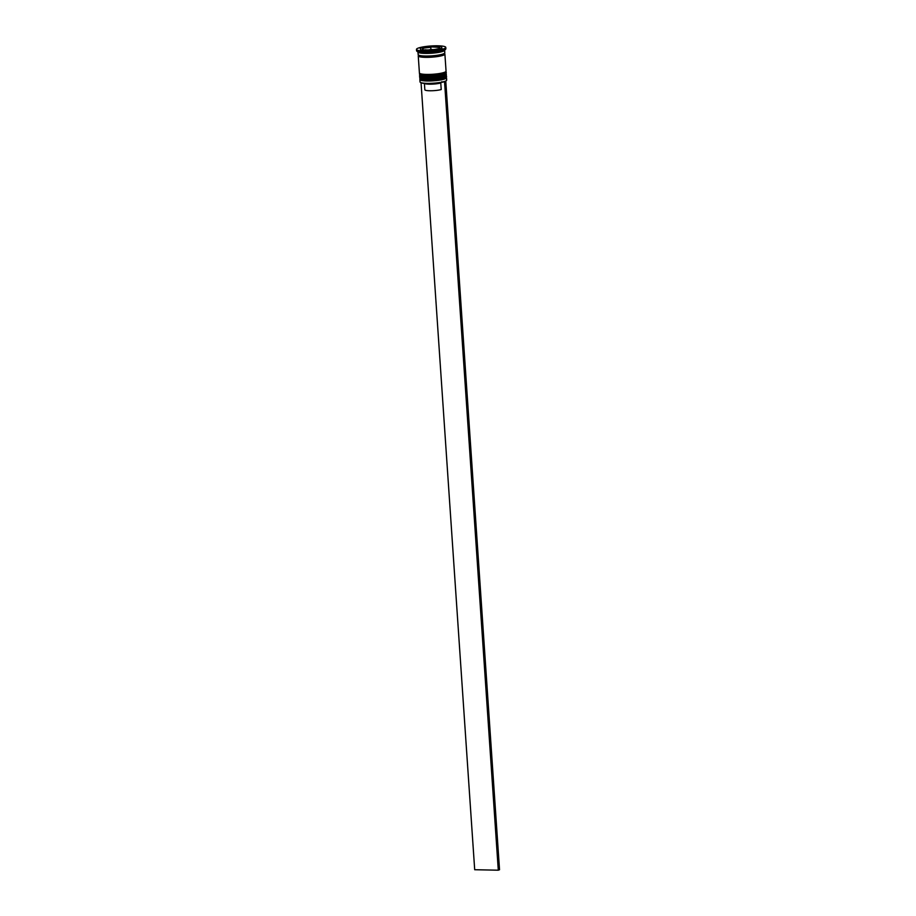 <?xml version="1.0" encoding="UTF-8"?>
<svg xmlns="http://www.w3.org/2000/svg" width="916" height="916" viewBox="0 0 916 916"><rect width="100%" height="100%" fill="white"/><g stroke="black" fill="none" stroke-linecap="round" stroke-linejoin="round"><path stroke-width="1.37" d="M429.009 49.853L430.921 49.533L430.772 47.311L424.337 47.998L423.009 48.502L423.352 50.151L431.528 50.323L439.325 48.983L438.993 47.334L431.883 46.934L437.963 47.071M439.233 48.308A8.542 1.408 -3.9 0 0 438.993 47.334L437.459 47.037A8.542 1.408 -3.9 0 0 435.077 46.888A8.542 1.408 -3.9 0 0 432.203 46.934L429.352 47.14A8.542 1.408 -3.9 0 0 424.337 47.998L423.009 48.502A8.542 1.408 -3.9 0 0 423.261 49.475M446.355 80.608A13.087 2.164 176.1 0 1 446.264 80.734A13.087 2.164 176.1 0 1 445.485 81.261A13.087 2.164 176.1 0 1 444.249 81.73A13.087 2.164 176.1 0 1 427.303 83.574A13.087 2.164 176.1 0 1 420.513 82.497A13.087 2.164 176.1 0 1 420.398 82.371M419.86 79.532L420.02 81.902A13.351 2.21 -3.9 0 0 420.238 82.257A13.351 2.21 -3.9 0 0 427.154 83.356A13.351 2.21 -3.9 0 0 446.504 80.471A13.351 2.21 -3.9 0 0 446.665 80.081L446.504 77.723A13.351 2.21 176.1 0 1 426.993 80.997A13.351 2.21 176.1 0 1 419.86 79.532A13.351 2.21 176.1 0 1 420.02 79.154L420.272 78.879M445.645 76.944A12.549 2.072 176.1 0 1 427.314 80.07A12.549 2.072 -3.9 0 0 445.657 76.99M446.012 77.127L446.298 77.368A13.351 2.21 176.1 0 1 446.504 77.723M445.382 73.005A12.549 2.072 176.1 0 1 427.051 76.12A12.549 2.072 -3.9 0 0 445.382 73.04M445.737 73.177L446.023 73.417A13.351 2.21 176.1 0 1 446.241 73.772A13.351 2.21 176.1 0 1 426.73 77.047A13.351 2.21 176.1 0 1 419.585 75.593A13.351 2.21 176.1 0 1 419.757 75.215L419.997 74.94M416.471 49.407L416.551 50.712A14.69 2.427 -3.9 0 0 416.791 51.113L418.188 52.292A13.351 2.21 -3.9 0 0 425.116 53.403A13.351 2.21 -3.9 0 0 444.466 50.506L445.691 49.132A14.69 2.427 -3.9 0 0 445.863 48.72L445.783 47.403A14.69 2.427 -3.9 0 0 437.928 45.8A14.69 2.427 -3.9 0 0 416.471 49.407A14.69 2.427 -3.9 0 0 424.314 51.01A14.69 2.427 -3.9 0 0 445.783 47.403M416.791 51.113A14.69 2.427 -3.9 0 0 424.406 52.327A14.69 2.427 -3.9 0 0 445.691 49.132M419.585 75.593L419.677 76.91A13.351 2.21 -3.9 0 0 426.822 78.364A13.351 2.21 -3.9 0 0 446.332 75.089L446.241 73.772M418.807 55.189A13.351 2.21 -3.9 0 0 418.246 55.887L419.413 72.971A13.351 2.21 -3.9 0 0 426.547 74.425A13.351 2.21 -3.9 0 0 446.058 71.15L444.89 54.067A13.351 2.21 -3.9 0 0 444.237 53.449M418.246 55.887A13.351 2.21 -3.9 0 0 425.39 57.342A13.351 2.21 -3.9 0 0 444.89 54.067M417.994 52.12L418.154 54.571A13.351 2.21 -3.9 0 0 425.299 56.025A13.351 2.21 -3.9 0 0 444.81 52.75L444.638 50.311M424.406 83.425L424.841 89.757A9.08 1.5 -3.9 0 0 429.696 90.753A9.08 1.5 -3.9 0 0 441.214 89.539L440.768 82.967A9.08 1.5 -3.9 0 1 429.249 84.18A9.08 1.5 -3.9 0 1 424.543 83.436M441.878 81.684L440.768 82.967M431.631 50.414L442.027 48.628L441.523 46.624L430.623 46.395L420.215 48.182L420.719 50.185L431.631 50.414M430.68 47.243L430.623 46.395M441.661 48.685L441.523 46.624M439.039 48.834L438.947 47.483M430.921 49.533L433.417 49.578M445.485 81.261L444.249 81.73M421.051 82.795L474.694 869.719L498.293 870.2L499.529 869.731L445.783 81.261M444.546 81.73L498.293 870.2M419.768 77.826A13.351 2.21 -3.9 0 0 419.746 77.963A13.351 2.21 -3.9 0 0 426.89 79.417A13.351 2.21 -3.9 0 0 446.401 76.142A13.351 2.21 -3.9 0 0 446.367 76.017M446.378 75.879A13.351 2.21 176.1 0 1 426.867 79.154A13.351 2.21 176.1 0 1 419.734 77.7L419.746 77.963C420.501 78.467 417.833 79.474 427.245 80.081C433.783 80.104 439.291 79.509 443.745 78.272C446.103 77.299 446.985 76.589 446.401 76.142L446.229 75.387M419.494 73.887A13.351 2.21 -3.9 0 0 419.482 74.013A13.351 2.21 -3.9 0 0 426.627 75.478A13.351 2.21 -3.9 0 0 446.126 72.204A13.351 2.21 -3.9 0 0 446.092 72.066M446.115 71.94A13.351 2.21 176.1 0 1 426.604 75.215A13.351 2.21 176.1 0 1 419.459 73.749L419.482 74.013C420.238 74.528 417.57 75.536 426.97 76.131C433.52 76.165 439.016 75.57 443.481 74.333C445.829 73.349 446.71 72.639 446.126 72.204L445.966 71.448M438.959 47.266L440.504 48.559A9.343 1.546 176.1 0 1 440.275 48.926M432.89 49.67A8.542 1.408 -3.9 0 0 437.905 48.811M424.784 49.773A8.542 1.408 -3.9 0 0 427.165 49.922A8.542 1.408 -3.9 0 0 430.039 49.876M444.168 53.494A13.225 2.187 176.1 0 1 440.012 56.094A13.225 2.187 176.1 0 1 425.448 57.319A13.225 2.187 176.1 0 1 418.887 55.212M421.852 49.83L422.986 48.433M423.833 48.113L429.661 47.094"/></g></svg>
